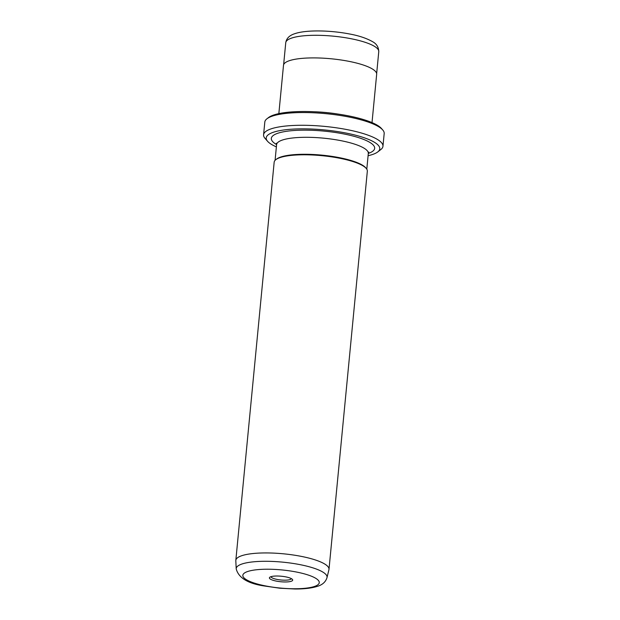 <?xml version="1.0" encoding="UTF-8"?>
<svg xmlns="http://www.w3.org/2000/svg" width="620" height="620" viewBox="0 0 620 620"><rect width="100%" height="100%" fill="white"/><g stroke="black" fill="none" stroke-linecap="round" stroke-linejoin="round"><path stroke-width="0.93" d="M266.941 118.784L268.483 117.591A58.505 13.857 5.5 0 1 273.738 114.995A58.505 13.857 5.5 0 1 332.894 113.367A58.505 13.857 5.5 0 1 381.432 128.464L382.711 129.929A59.962 14.198 -174.5 0 0 332.963 114.452A59.962 14.198 -174.5 0 0 272.327 116.126A59.962 14.198 -174.5 0 0 266.941 118.784A59.962 14.198 -174.5 0 0 264.81 122.055L263.578 134.788A59.962 14.198 5.5 0 1 271.103 128.859A59.962 14.198 5.5 0 1 338.931 128.193A59.962 14.198 5.5 0 1 382.959 146.281A59.962 14.198 5.5 0 1 380.827 149.552L377.743 151.939A57.04 13.508 -174.5 0 0 344.511 132.758A57.04 13.508 -174.5 0 0 273.374 132.254A57.04 13.508 -174.5 0 0 267.615 141.337A57.04 13.508 -174.5 0 0 276.373 146.87M368.094 155.705A57.04 13.508 -174.5 0 0 372.612 154.465A57.04 13.508 -174.5 0 0 377.743 151.939M267.615 141.337L265.05 138.407A59.962 14.198 5.5 0 1 263.578 134.788M270.87 576.708A11.703 2.775 5.5 0 1 282.704 576.383A11.703 2.775 5.5 0 1 292.408 579.406A11.703 2.775 5.5 0 1 291.229 581.265A11.703 2.775 5.5 0 1 276.636 581.165A11.703 2.775 5.5 0 1 269.816 577.228A11.703 2.775 5.5 0 1 270.87 576.708M270.994 576.67A10.238 2.426 -174.5 0 0 278.667 579.708A10.238 2.426 -174.5 0 0 290.09 579.568A10.238 2.426 -174.5 0 0 291.361 578.63M236.204 568.896L235.817 560.744A46.802 11.083 5.5 0 1 235.825 560.364A46.802 11.083 5.5 0 1 241.699 555.729A46.802 11.083 5.5 0 1 294.632 555.21A46.802 11.083 5.5 0 1 328.995 569.331A46.802 11.083 5.5 0 1 328.933 569.71L326.996 577.639A45.632 10.803 5.5 0 0 294.306 563.626A45.632 10.803 5.5 0 0 241.94 564.014A45.632 10.803 5.5 0 0 236.204 568.896C238.646 578.065 248.31 583.8 265.19 586.101L279.853 588.217L295.027 589C304.265 589.046 311.744 588.155 317.471 586.318C322.485 584.8 325.663 581.909 326.996 577.639M235.825 560.364L274.164 162.215A46.802 11.083 5.5 0 1 275.83 159.658L276.597 159.061A46.066 10.912 5.5 0 1 280.744 157.023A46.066 10.912 5.5 0 1 327.321 155.736A46.066 10.912 5.5 0 1 365.544 167.625L366.188 168.361A46.802 11.083 5.5 0 1 367.335 171.182L328.995 569.331M275.83 159.658A46.802 11.083 5.5 0 1 280.038 157.589A46.802 11.083 5.5 0 1 327.36 156.279A46.802 11.083 5.5 0 1 366.188 168.361M278.845 113.631L283.495 65.325A46.802 11.083 5.5 0 1 289.362 60.698A46.802 11.083 5.5 0 1 342.302 60.179A46.802 11.083 5.5 0 1 376.666 74.299L372.015 122.597M314.387 111.763A46.802 11.083 5.5 0 1 337.481 113.979M382.959 146.281L384.183 133.548A59.962 14.198 -174.5 0 0 382.711 129.929M291.609 38.084A46.725 11.067 -174.5 0 0 285.75 42.703C286.456 38.363 289.478 35.355 294.826 33.681C306.071 29.776 329.925 30.194 349.3 33.937C358.724 35.634 366.498 38.223 372.612 41.695C376.58 43.819 378.634 47.143 378.766 51.661A46.725 11.067 -174.5 0 0 344.457 37.564A46.725 11.067 -174.5 0 0 291.609 38.084M247.651 571.516A38.386 9.091 -174.5 0 0 262.462 585.28A38.386 9.091 -174.5 0 0 314.449 586.466A38.386 9.091 -174.5 0 0 299.646 572.702A38.386 9.091 -174.5 0 0 247.651 571.516M275.079 160.34L276.597 144.6A46.066 10.912 5.5 0 1 282.371 140.05A46.066 10.912 5.5 0 1 334.482 139.539A46.066 10.912 5.5 0 1 368.311 153.434L368.815 152.109M276.597 144.592A51.917 12.299 5.5 0 1 277.83 133.254A51.917 12.299 5.5 0 1 348.006 134.827A51.917 12.299 5.5 0 1 368.311 153.419M283.627 64.705L285.75 42.703M276.597 144.6L276.349 143.212M366.792 169.175L368.311 153.434M376.65 73.664L378.766 51.661"/></g></svg>
